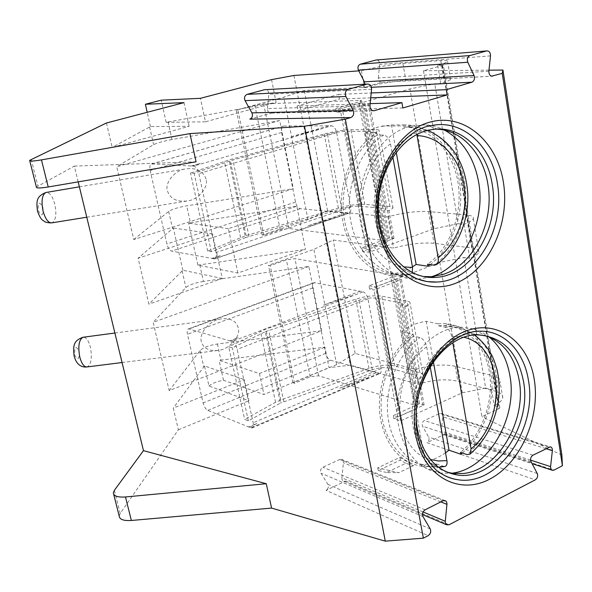 <?xml version="1.0" encoding="UTF-8"?>
<svg xmlns="http://www.w3.org/2000/svg" width="592" height="592" viewBox="0 0 592 592"><rect width="100%" height="100%" fill="white"/><g stroke="black" fill="none" stroke-linecap="round" stroke-linejoin="round"><path stroke-width="0.44" stroke-dasharray="2.96 2.22" d="M297.177 105.946L298.094 110.66L339.423 99.042L338.557 94.409L297.177 105.946L370.133 103.644M369.941 105.576L267.451 108.588C267.569 111.718 268.931 113.213 271.55 113.087L249.831 119.147M488.977 70.174L423.465 70.744L442.12 65.542L443.378 65.053L442.505 64.935L437.703 65.275C443.386 63.677 446.694 62.412 447.619 61.487C448.366 60.502 446.087 60.199 440.781 60.584L402.915 63.448C391.105 64.528 377.282 66.94 361.431 70.685L358.789 70.87M488.866 71.232L378.31 77.981C378.384 80.963 379.598 82.414 381.951 82.318L362.459 87.749L371.443 87.29M338.557 94.409L371.206 92.974M370.718 97.835L339.423 99.042M480.593 331.18C443.282 329.152 406.267 385.925 416.317 432.745C419.654 449.735 426.869 462.574 437.939 471.269M445.532 452.813C439.079 457.276 432.323 460.221 425.263 461.649L401.472 331.476L413.112 334.117C388.996 351.034 374.477 389.699 380.885 420.853C386.939 447.027 400.481 462.174 421.519 466.311L439.804 473.089C418.574 468.953 404.921 453.553 398.853 426.884C388.818 380.922 425.359 325.326 462.352 327.391L473.459 328.871L484.53 335.398L474.244 334.029C439.049 331.964 404.158 385.229 413.616 429.215C418.485 451.903 429.555 466.193 446.834 472.076M473.459 328.871L481.651 332.068L489.125 336.952M439.804 473.089L451.607 473.208M421.519 466.311L436.889 465.882L425.263 461.649M462.322 452.991C483.93 434.898 495.911 400.288 490.864 371.339C484.73 341.488 468.96 325.541 443.556 323.484L462.352 327.391M401.472 331.476C409.42 325.792 417.671 322.418 426.218 321.345L438.028 323.824L438.376 325.785L443.519 325.489C467.251 325.615 486.365 346.831 489.865 375.017C493.425 403.204 481.326 435.401 460.502 452.369M438.028 323.824L443.556 323.484M413.112 334.117L413.468 336.093L419.92 337.573C423.236 338.809 425.478 341.895 426.654 346.823L430.162 366.5M436.889 465.882L436.548 464.01L422.096 464.357C400.584 461.212 383.372 439.39 381.307 410.959C379.191 382.558 392.748 351.322 413.468 336.093M426.218 321.345L433.366 361.668M438.376 325.785L444.918 327.169C448.292 328.375 450.542 331.409 451.666 336.256L452.806 342.864M436.548 464.01L444.444 466.57M430.754 125.756C396.196 131.853 369.26 181.848 378.266 225.441C383.202 249.336 394.183 266.215 411.196 276.064M436.792 129.145L425.33 130.092C392.718 135.686 367.306 182.595 375.779 223.561C383.054 254.715 399.008 272.364 423.657 276.516M417.686 279.121C391.704 280.312 366.744 256.95 360.817 223.524C351.84 180.797 378.369 131.838 412.572 125.852L425.766 124.875C432.426 125.334 438.761 127.125 444.777 130.247M417.848 279.121L429.489 277.337M365.183 132.897L376.815 132.926C351.234 148.111 335.93 187.627 342.886 221.556C348.895 254.819 374.322 277.87 400.436 276.042L402.604 275.887L390.964 273.978L365.183 132.897L371.073 129.715L378.392 126.954L391.423 124.971L396.27 152.336M412.417 266.859C405.594 270.87 398.446 273.245 390.964 273.978M430.184 264.594C452.636 247.656 464.875 212.646 459.488 181.611C454.538 149.362 430.636 124.187 403.256 124.897L403.626 127.021C430.095 126.88 452.887 150.945 457.956 182.129C463.136 213.312 450.453 247.981 427.609 264.217M376.815 132.926L377.2 135.08L383.653 135.109C386.976 135.672 389.262 138.595 390.52 143.878L392.873 157.102M402.604 275.887L402.242 273.852L400.658 273.963C374.891 275.487 350.227 252.762 344.426 219.965C338.454 187.242 352.913 150.213 377.2 135.08M391.423 124.971L403.256 124.897M403.626 127.021L411.092 127.11C413.83 128.072 415.762 130.595 416.886 134.687M402.242 273.852L409.479 274.932L411.151 274.214L412.276 272.475M402.856 107.981L298.094 110.66M364.879 84.219L362.459 87.749M378.31 77.981L379.687 64.38C379.605 61.331 378.362 59.873 375.957 60.014M267.451 108.588L268.827 94.239C268.701 91.035 267.288 89.525 264.594 89.703M423.465 70.744L481.91 416.709L498.767 408.746L499.848 407.755L498.908 406.874L494.157 405.542C499.293 403.071 502.149 400.495 502.712 397.824C503.082 394.857 500.632 392.651 495.378 391.186L457.808 381.196C446.131 378.695 432.944 379.701 418.255 384.215L350.36 365.131L329.019 367.669L324.941 347.215L219.07 360.336L259.429 373.522L324.941 347.215M561.889 455.122L481.91 416.709M437.703 65.275L440.714 83.45C446.375 81.807 449.654 80.468 450.556 79.439C451.282 78.344 448.995 77.929 443.697 78.211L405.838 80.349C394.035 81.23 380.234 83.561 364.45 87.342L304.281 90.413L283.775 97.169L236.252 110.134L254.9 105.45L263.669 103.859L360.239 100.403L361.668 100.736L358.811 101.905L335.694 108.499L342.228 108.321L409.953 88.941L434.78 83.753L440.714 83.45M458.171 223.717L464.084 224.301C469.515 222.281 472.608 220.379 473.356 218.603C473.918 216.657 471.558 215.429 466.274 214.918L428.504 211.573C416.746 210.93 403.211 212.661 387.908 216.783L327.561 210.819L307.995 219.676L262.204 235.061L263.877 235.29L280.245 229.792L288.852 228.482L385.866 240.766L387.36 241.684L384.674 243.334L362.519 251.334L369.068 252.266L434.025 228.712L458.171 223.717L434.78 83.753M464.084 224.301L469.722 258.29C475.102 256.181 478.144 254.146 478.861 252.199C479.379 250.053 477.004 248.64 471.728 247.944L433.988 243.312C422.244 242.313 408.776 243.911 393.584 248.1L333.207 240.019L313.871 249.373L268.494 265.32L270.167 265.616L286.387 259.91L294.949 258.674L392.045 274.636L393.554 275.687L390.92 277.448L368.986 285.773L369.63 289.192L373.981 289.999L401.413 279.468L396.906 278.706L369.63 289.192M485.632 388.063L491.515 389.625C496.681 387.19 499.552 384.674 500.136 382.077C500.514 379.198 498.079 377.067 492.818 375.691L455.233 366.263C443.541 363.925 430.325 364.99 415.584 369.467L355.141 353.424L336.663 364.628L292.877 382.691L294.564 383.239L310.208 376.771L318.607 375.787L415.939 405.52L417.508 407.074L415.022 409.257L393.961 418.781L400.518 420.927L462.293 392.836L485.632 388.063L463.817 257.498L469.722 258.29M491.515 389.625L494.157 405.542M415.584 369.467L418.255 384.215M387.908 216.783L393.584 248.1M361.431 70.685L364.45 87.342M327.561 210.819L304.281 90.413M293.913 75.473L350.36 365.131M355.141 353.424L333.207 240.019M434.025 228.712L409.953 88.941M307.995 219.676L283.775 97.169M262.204 235.061L236.252 110.134M263.877 235.29L237.91 110.082M374.877 132.704L370.377 132.697L365.138 103.874L369.637 103.733L374.877 132.704L379.058 130.625C379.376 130.003 378.392 129.685 376.098 129.678L350.938 129.707C343.456 129.929 334.554 131.372 324.224 134.036L230.044 159.588L190.52 173.079L194.161 173.308L232.893 159.958L327.48 134.266C334.406 132.475 340.363 131.513 345.351 131.372L370.414 131.394L371.872 131.868L370.377 132.697M389.492 237.873L361.867 247.863L366.219 248.462L393.991 238.428L389.492 237.873L384.474 210.264L388.974 210.678L392.999 208.125C393.273 207.281 392.259 206.749 389.965 206.534L364.783 204.344C357.309 203.996 348.503 205.239 338.372 208.066L246.094 235.616L207.651 251.052L211.322 251.689L245.473 237.614L229.296 161.061M393.991 238.428L388.974 210.678M151.552 163.925L283.672 126.052C281.762 126.644 281.082 128.79 281.637 132.482L295.534 202.109C296.503 205.912 298.102 208.11 300.351 208.702L348.607 213.394C350.501 212.728 351.197 210.648 350.701 207.17L216.05 252.51C216.716 256.181 216.228 258.312 214.585 258.896L171.562 251.104C169.549 250.349 167.987 247.967 166.892 243.956L150.176 170.54C149.443 166.648 149.902 164.443 151.552 163.925L193.665 166.115C195.937 166.67 197.661 169.164 198.845 173.604L216.05 252.51M283.672 126.052L331.772 125.793L193.665 166.115M350.701 207.17L336.648 132.615C335.738 128.804 334.117 126.525 331.772 125.793M245.473 237.614L341.643 208.673C348.444 206.778 354.334 205.949 359.314 206.194L384.408 208.436L370.414 131.394M384.474 210.264L385.903 209.228L384.408 208.436M211.322 251.689L194.161 173.308M207.651 251.052L190.52 173.079M345.373 213.179L307.625 225.974L348.355 213.438M365.138 103.874L336.389 112.169L340.726 112.073L369.637 103.733M384.674 243.334L358.811 101.905M362.519 251.334L361.867 247.863M336.389 112.169L335.694 108.499M369.068 252.266L342.228 108.321M366.219 248.462L340.726 112.073M271.565 79.631L276.116 102.446L205.461 121.819L200.422 98.316M205.461 121.819L166.145 122.322L276.116 102.446M168.084 121.959L171.991 139.549L279.727 120.546L293.329 188.737L133.77 239.545L116.705 166.752L279.727 120.546M133.77 239.545L168.683 211.433C172.08 209.242 178.088 207.378 186.702 205.838L293.329 188.737M190.476 222.844L296.821 206.223L305.428 249.387L237.88 273.023L197.906 265.142L188.567 223.162L190.476 222.844L186.702 205.838M197.906 265.142L305.428 249.387M199.8 264.831L203.478 281.429L308.832 266.444L321.656 330.728L169.179 390.616L153.165 322.307L308.832 266.444M169.179 390.616L200.111 350.56C203.204 347.511 208.961 345.328 217.368 344.004L321.656 330.728M106.456 123.003L112.177 147.408L189.129 126.303L150.42 126.547L112.177 147.408M183.971 102.638L189.129 126.303M78.174 181.87L74.34 166.1L36.378 187.05M119.192 516.098L120.198 513.419L178.362 429.807L173.278 408.11L244.318 379.59L248.921 400.703L208.976 385.984L204.462 365.96L244.318 379.59M204.462 365.96L173.278 408.11M203.478 281.429C194.975 282.85 189.107 284.893 185.881 287.557L153.165 322.307M222.289 278.484L182.854 270.226L148.91 304.162L138.136 258.186L212.558 233.818L222.289 278.484L148.91 304.162M182.854 270.226L173.323 228.001L138.136 258.186M171.991 139.549C163.281 141.192 157.146 142.901 153.602 144.663L116.705 166.752M74.34 166.1L196.07 161.801M530.58 460.125L441.277 431.124L442.076 433.914L443.297 434.55L444.592 434.336L426.891 442.698L535.323 479.838M208.976 385.984C212.01 383.387 216.85 381.47 223.495 380.249L263.936 394.509L329.019 367.669M178.362 429.807L248.921 400.703M423.095 511.947L341.895 477.818L342.072 479.527L342.916 480.808L343.945 481.311L345.617 481.081L326.022 490.339L428.134 535.679M413.527 465.623L398.779 472.712L377.74 467.843L399.889 457.364L413.527 465.623L405.779 463.321L386.583 472.49L398.779 472.712M441.277 431.124L442.823 416.457L442.49 414.755L441.506 413.623L439.471 413.571L424.331 420.535C422.281 421.933 421.682 423.82 422.547 426.196L428.66 437.059C429.511 439.405 428.926 441.284 426.891 442.698M341.895 477.818L343.441 462.441L343.101 460.754L342.102 459.584L339.675 459.496L322.906 467.206C320.642 468.731 320.006 470.721 320.997 473.186L327.924 484.382C328.9 486.816 328.271 488.8 326.022 490.339M259.429 373.522L263.936 394.509M223.495 380.249L219.07 360.336M150.42 126.547L147.208 112.302M166.145 122.322L161.224 100.174M237.88 273.023L228.364 228.638L296.821 206.223M228.364 228.638L188.567 223.162M212.558 233.818L173.323 228.001M206.046 179.117C203.271 170.762 196.241 167.388 184.963 169.001C174.781 170.511 164.635 182.758 167.388 190.757C170.2 198.993 177.149 202.353 188.226 200.829C198.512 199.378 208.717 187.153 206.046 179.117M238.265 327.746C236.289 320.857 230.51 317.911 220.92 318.918C210.397 319.887 198.52 333.229 201.361 341.621C203.374 348.407 209.087 351.337 218.492 350.397C229.2 349.45 241.003 336.16 238.265 327.746M386.583 472.49L378.258 470.544L400.392 460.036L405.779 463.321M377.74 467.843L378.258 470.544M399.889 457.364L400.392 460.036M336.663 364.628L313.871 249.373M292.877 382.691L268.494 265.32M294.564 383.239L270.167 265.616M401.413 279.468L406.29 306.441L401.79 305.553L396.906 278.706M419.61 403.611L393.354 415.54L397.713 416.96L424.109 404.972L419.61 403.611L414.925 377.859L419.425 379.095L423.117 375.58L422.681 374.092L420.409 372.797L394.76 365.923C387.309 364.398 378.725 365.22 369.001 368.379L280.8 400.007L275.583 402.316L244.637 419.395L248.366 420.875L280.438 403.085L265.349 331.69L232.39 347.911L228.69 346.786L244.637 419.395M424.109 404.972L419.425 379.095M252.162 427.942L379.635 373.641L330.477 360.195C328.22 359.226 326.636 356.932 325.711 353.328L312.665 287.956C312.184 285.011 312.694 283.235 314.189 282.628L363.185 291.804L232.027 341.495C234.336 342.553 236.045 345.173 237.17 349.361L253.176 422.784C253.724 425.641 253.391 427.357 252.162 427.942L250.919 427.853L207.74 410.389C205.69 409.227 204.151 406.741 203.108 402.937L187.472 334.288C186.857 331.194 187.19 329.389 188.478 328.856L232.027 341.495M379.635 373.641C381.048 372.975 381.551 371.28 381.122 368.564L367.987 298.879C367.129 295.282 365.523 292.922 363.185 291.804M406.29 306.441L410.123 303.333L409.893 302.275L408.658 301.439L381.818 296.163C374.351 295.134 365.671 296.133 355.77 299.152L265.823 329.063L228.69 346.786M414.925 377.859L416.228 376.408L414.659 374.958L401.605 303.111L403.145 304.281L401.79 305.553M414.659 374.958L389.551 368.135C384.585 367.107 378.843 367.647 372.316 369.771L280.438 403.085M248.366 420.875L232.39 347.911M375.698 372.938L339.764 388.204L378.688 373.744M389.551 368.135L376.497 298.22L401.605 303.111M376.497 298.22C371.524 297.524 365.715 298.19 359.078 300.218L265.349 331.69M415.022 409.257L390.92 277.448M393.961 418.781L393.354 415.54M400.518 420.927L375.535 286.965L368.986 285.773M397.713 416.96L373.981 289.999M462.293 392.836L439.841 262.441L463.817 257.498M375.535 286.965L439.841 262.441M271.661 113.057L372.886 110.704M382.032 82.295L491.641 76.176M444.918 327.169L450.083 326.865C473.889 326.976 493.04 348.325 496.533 376.69C500.085 405.054 487.919 437.481 467.029 454.589M442.986 466.341L428.482 466.711C406.904 463.573 389.64 441.625 387.59 412.994C385.488 384.393 399.119 352.921 419.92 337.573M464.224 337.344L451.666 336.256M426.654 346.823C388.781 374.24 391.993 450.719 430.451 459.488M410.189 126.999C436.755 126.858 459.607 151.093 464.676 182.499C469.848 213.897 457.098 248.818 434.158 265.179M408.695 274.895L407.104 275.006C381.241 276.56 356.495 253.687 350.686 220.638C344.714 187.671 359.255 150.353 383.653 135.109M390.52 143.878C370.969 157.243 358.922 186.702 362.067 214.134C365.153 241.588 382.75 263.27 403.655 266.888M490.502 55.877L379.687 64.38M371.584 89.274L268.827 94.239M442.12 65.542L498.767 408.746M442.505 64.935L498.908 406.874M492.818 375.691L495.378 391.186M466.274 214.918L471.728 247.944M440.781 60.584L443.697 78.211M455.233 366.263L457.808 381.196M428.504 211.573L433.988 243.312M402.915 63.448L405.838 80.349M280.245 229.792L254.9 105.45M288.852 228.482L263.669 103.859M385.866 240.766L360.239 100.403M338.372 208.066L324.224 134.036M364.783 204.344L350.938 129.707M248.98 236.393L232.893 159.958M341.643 208.673L327.48 134.266M240.596 237.533L224.412 161.305M246.094 235.616L230.044 159.588M328.782 125.763L290.028 137.115L320.627 128.893M283.908 126.037L151.759 163.917M192.57 166.063L200.496 163.34L191.423 165.997M336.648 132.615L198.845 173.604M337.499 216.953L213.964 258.896M212.854 258.682L220.513 255.492L211.699 258.475M300.351 208.702L171.562 251.104M295.534 202.109L166.892 243.956M281.637 132.482L150.176 170.54M359.314 206.194L345.351 131.372M388.234 238.391L363.828 104.288M389.965 206.534L376.098 129.678M392.666 238.939L368.254 104.148M217.368 344.004L220.934 360.062M31.206 159.322L37.881 185.881M120.198 513.419L114.382 490.287M200.111 350.56L203.766 366.722M182.107 270.847L185.881 287.557M168.683 211.433L172.553 228.556M149.598 126.947L153.602 144.663M444.592 434.336L554.001 470.115M345.617 481.081L449.062 524.771M537.255 473.511L428.66 437.059M530.987 461.545L422.547 426.196M532.933 455.196L424.331 420.535M548.917 447.101L439.471 413.571M545.861 448.647L442.801 416.827M430.229 528.952L327.924 484.382M422.991 516.579L320.997 473.186M425.1 509.83L322.906 467.206M443.023 500.751L339.675 459.496M440.774 501.89L343.419 462.811M51.156 222.947L52.096 222.807C55.87 220.291 56.773 214.082 54.804 204.203C52.762 196.862 50.054 192.918 46.672 192.37M42.972 207.651C43.32 216.206 41.736 217.146 38.221 210.471C37.895 201.887 39.479 200.947 42.972 207.651M86.506 367.003L87.239 366.914C91.286 364.206 92.322 357.583 90.347 347.045C88.667 340.874 86.417 337.588 83.613 337.181M79.039 351.115C79.432 359.64 78.011 360.994 74.77 355.185C74.392 346.623 75.813 345.269 79.039 351.115M310.208 376.771L286.387 259.91M318.607 375.787L294.949 258.674M415.939 405.52L392.045 274.636M419.943 372.664L407.007 300.98M422.851 405.594L400.103 280.009M418.418 404.255L395.671 279.261M230.917 341.177L238.339 337.551L229.748 340.822M360.18 291.19L323.321 305.213L352.566 295.563M315.048 282.606L189.233 328.893M367.987 298.879L237.17 349.361M381.122 368.564L253.176 422.784M368.328 377.866L250.919 427.853M249.794 427.387L256.987 423.369L248.625 426.921M330.477 360.195L207.74 410.389M325.711 353.328L203.108 402.937M312.665 287.956L187.472 334.288M275.583 402.316L260.487 331.209M280.8 400.007L265.823 329.063M369.001 368.379L355.77 299.152M394.76 365.923L381.818 296.163M283.768 401.605L268.753 330.314M372.316 369.771L359.078 300.218M474.244 334.029L478.499 334.924M452.118 473.289L451.074 473.274M443.519 325.489L450.083 326.865C457.993 326.725 466.252 329.463 474.858 335.079M422.096 464.357L428.482 466.711L438.554 467.273M425.33 130.092L429.577 130.085M437.562 129.189L425.766 124.875M400.436 276.042L418.899 279.076M400.658 273.963L408.843 274.917M428.06 130.432L419.684 128.02L411.092 127.11M382.114 126.015L412.572 125.852M381.951 82.318L491.73 76.19M271.55 113.087L373.004 110.734M499.848 407.755L443.378 65.053M502.712 397.824L500.136 382.077M478.861 252.199L473.356 218.603M450.556 79.439L447.619 61.487M214.585 258.896L348.607 213.394M385.903 209.228L371.872 131.868M392.999 208.125L379.058 130.625M387.36 241.684L361.668 100.736M29.77 160.802L29.659 160.365M440.707 413.357L550.212 446.834M443.297 434.55L532.09 463.647M551.929 470.152L552.639 470.381M341.281 459.266L444.725 500.455M343.945 481.311L422.473 514.566M446.42 524.704L447.286 525.074M79.38 186.843L184.963 169.001M86.758 217.212L188.226 200.821M114.892 333.022L220.92 318.918M122.063 362.533L218.492 350.397M74.252 356.584L74.155 356.199M113.708 494.305L113.346 492.87M423.117 375.58L410.123 303.333M416.228 376.408L403.145 304.281M188.478 328.856L314.189 282.628M417.508 407.074L393.554 275.687"/><path stroke-width="0.89" d="M370.133 103.644L401.924 102.638L402.856 107.981L447.212 94.905L446.346 89.666L471.898 82.199C474.318 80.926 475.028 78.699 474.022 75.517L364.391 81.829L364.879 84.219M372.886 110.704L374.425 110.667L401.924 102.638M358.789 70.87L293.913 75.473L271.565 79.631L200.422 98.316L161.224 100.174L145.395 104.259L183.971 102.638L106.456 123.003L29.659 160.365C29.422 161.424 33.352 161.261 41.462 159.892L189.921 133.614L304.503 126.274L345.336 119.162L350.812 117.564C353.542 116.158 354.319 113.782 353.135 110.43L251.918 112.88C253.043 115.817 252.347 117.912 249.831 119.147L350.812 117.564M491.641 76.176L502.231 73.341L502.934 70.048L488.977 70.174M371.206 92.974L446.346 89.666M447.212 94.905L370.718 97.835M492.751 76.109L492.662 76.131C490.169 76.235 488.903 74.599 488.866 71.232L490.502 55.877C490.457 52.436 489.155 50.786 486.594 50.927L469.93 55.552C467.502 56.802 466.792 59.037 467.798 62.249L474.022 75.517M502.231 73.341L562.4 465.734L561.889 455.122L502.934 70.048M345.336 119.162L423.369 538.158L428.134 535.679C430.547 533.895 431.242 531.653 430.229 528.952L422.991 516.579C421.97 513.849 422.673 511.599 425.1 509.83L443.023 500.751L445.598 500.795L446.642 502.075L446.982 503.962L445.162 522.403L446.449 524.727L449.062 524.771L535.323 479.838C537.484 478.218 538.128 476.109 537.255 473.511L530.987 461.545C530.114 458.918 530.765 456.802 532.933 455.196L550.212 446.834C551.759 447.182 552.469 448.455 552.358 450.653L550.545 467.021L551.174 469.456L552.358 470.329L554.001 470.115L562.4 465.734M374.425 110.667L374.299 110.704C371.48 110.845 370.022 109.135 369.941 105.576L371.584 89.274C371.48 85.625 369.978 83.901 367.077 84.101L348.2 89.34C345.454 90.724 344.677 93.107 345.869 96.496L353.135 110.43M437.939 471.269C443.919 475.805 450.453 478.602 457.549 479.661C497.606 487.016 537.654 429.022 528.486 380.626C524.246 352.033 504.576 330.869 480.593 331.18C464.239 331.061 448.351 341.059 432.937 361.15C418.588 383.646 413.371 407.881 417.286 433.84C419.018 442.335 421.733 449.905 425.426 456.536C431.612 465.512 436.119 470.677 438.938 472.031C444.903 476.301 451.104 478.847 457.549 479.661M417.7 430.569C408.236 386.398 443.23 332.874 478.499 334.924C502.756 336.907 517.763 352.425 523.52 381.492C532.201 427.076 494.498 481.688 456.787 474.888C436.467 471.04 423.443 456.269 417.7 430.569M446.834 472.076L452.643 473.371L463.085 473.511C497.657 470.566 526.71 421.082 519.214 380.419C514.825 356.547 503.259 341.54 484.53 335.398L484.53 335.398M489.125 336.952C500.159 346.194 507.107 359.226 509.971 376.053C517.83 418.322 487.808 469.693 451.607 473.208M433.366 361.668L449.054 450.194L445.532 452.813M449.054 450.194L460.828 454.227L462.322 452.991M460.828 454.227L460.502 452.369L467.029 454.589L470.041 454.123C486.173 439.893 495.748 421.053 498.775 397.617C499.604 388.093 499.063 378.917 497.147 370.081C493.758 358.767 491.449 349.406 474.858 335.079M452.806 342.864L471.084 448.862L470.041 454.123M438.554 467.273L444.444 466.57C446.605 466.163 447.426 464.187 446.916 460.62L430.162 366.5M411.196 276.064C419.373 280.497 427.92 282.48 436.844 282.029C474.999 280.993 505.679 229.644 497.413 183.653C492.1 146.039 462.078 118.415 430.754 125.756C401.369 129.382 369.304 178.754 379.176 226.018L382.247 238.088L386.768 249.128L392.555 258.837L399.363 266.97L406.904 273.349L416.879 278.802L426.891 281.585L436.844 282.029M379.864 224.005C371.384 182.847 396.884 135.709 429.577 130.085C458.992 123.328 487.209 149.251 492.255 184.637C500.085 227.927 471.239 276.279 435.335 277.382C410.086 279.38 385.525 256.758 379.864 224.005M423.657 276.516L431.146 276.716L443.09 274.414C473.667 264.979 494.535 222.207 487.904 184.393C483.412 154.371 462.456 130.492 437.562 129.189L436.792 129.145M444.777 130.247C463.018 140.63 474.333 158.101 478.728 182.647C485.721 222.118 463.891 266.74 431.775 276.642L431.657 276.686M429.489 277.337L431.42 276.76M396.27 152.336L416.139 264.469L412.417 266.859M416.139 264.469L427.964 266.222L430.184 264.594M427.964 266.222L427.609 264.217L434.158 265.179L436.43 264.661C456.351 250.431 469.227 221.563 467.754 193.14C465.297 162.659 452.066 141.762 428.06 130.432M416.886 134.687L438.139 257.779C438.62 261.05 438.05 263.344 436.43 264.661M412.276 272.475L412.528 267.473L392.873 157.102M486.594 50.927L375.957 60.014L360.336 64.18C358.064 65.298 357.42 67.273 358.397 70.115L364.391 81.829M367.077 84.101L264.594 89.703L247.16 94.357C244.629 95.578 243.934 97.673 245.066 100.64L251.918 112.88M78.174 181.87L143.471 450.653L114.382 490.287L113.346 492.87C113.694 496.118 117.741 497.48 125.489 496.962L266.274 483.731L271.587 508.091L385.288 541.155L423.369 538.158M29.77 160.802L36.378 187.05C36.186 188.3 40.13 188.271 48.218 186.976L196.07 161.801L189.921 133.614M304.503 126.274L385.288 541.155M143.471 450.653L266.274 483.731M113.708 494.305L119.192 516.098C119.577 519.487 123.632 520.945 131.35 520.479L271.587 508.091M147.208 112.302L145.395 104.259M371.443 87.29L471.898 82.199M377.474 226.988C385.51 271.536 423.28 296.666 455.944 283.139C488.755 270.241 510.104 224.22 503.459 182.721C497.287 141.088 463.255 111.829 428.689 122.477C394.02 132.46 368.927 182.61 377.474 226.988M415.739 435.209C423.095 476.042 458.437 495.578 489.236 479.379C520.161 463.758 540.459 418.211 534.332 379.983C528.649 341.577 496.688 317.934 464.187 331.742C431.598 344.936 407.91 394.598 415.739 435.209M471.084 448.862C507.403 419.898 503.577 345.994 464.224 337.344M430.451 459.488L438.561 460.99L446.916 460.62M438.139 257.779C457.794 242.846 468.538 212.336 464.024 184.926C459.577 157.524 440.034 136.278 417.071 135.612M403.655 266.888L412.528 267.473M360.336 64.18L469.93 55.552L360.343 64.173M467.798 62.249L358.397 70.115M348.207 89.34L247.167 94.35L348.2 89.34M345.869 96.496L245.066 100.64M41.462 159.892L48.218 186.976M552.358 450.653L545.861 448.647M550.575 466.614L530.58 460.125M446.953 504.369L440.774 501.89M445.154 521.219L423.095 511.947M46.672 192.37L45.754 192.526C42.002 195.034 41.114 201.265 43.105 211.211C45.503 219.425 48.5 223.288 52.096 222.807L86.758 217.212M83.613 337.181L82.887 337.277C78.862 339.956 77.848 346.601 79.831 357.22C81.77 364.028 84.234 367.255 87.239 366.914L122.063 362.533M131.35 520.479L125.489 496.962M452.643 473.371L456.787 474.888M463.085 473.511L452.118 473.289M431.146 276.716L435.335 277.382M443.09 274.414L431.775 276.642M491.73 76.19L492.662 76.131M373.004 110.734L374.299 110.704M532.09 463.647L551.929 470.152M422.473 514.566L446.42 524.704M37.496 211.129C36.253 200.903 36.386 196.537 45.754 192.526L79.38 186.843M51.156 222.947C43.808 222.496 44.629 221.201 42.964 220.431C41.314 219.625 39.516 216.598 37.555 211.351M74.155 356.199C72.631 344.107 74.488 340.541 82.887 337.277L114.892 333.022M86.506 367.003C80.579 367.403 76.494 363.932 74.252 356.584"/></g></svg>

